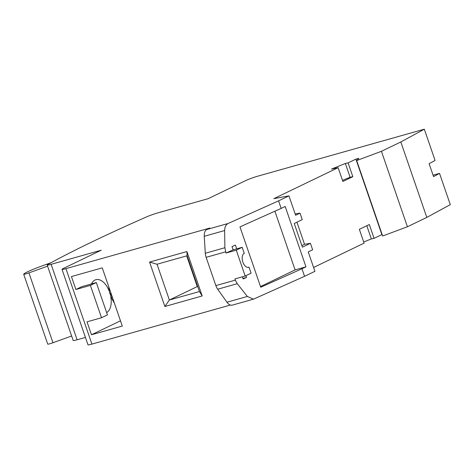 <?xml version="1.0" encoding="UTF-8"?>
<svg xmlns="http://www.w3.org/2000/svg" width="474" height="474" viewBox="0 0 474 474"><rect width="100%" height="100%" fill="white"/><g stroke="black" fill="none" stroke-linecap="round" stroke-linejoin="round"><path stroke-width="0.71" d="M51.322 262.578L42.601 265.724A25.163 2.056 -19 0 0 27.563 271.803A25.163 2.056 -19 0 0 23.7 274.274A4.574 0.373 -19 0 0 23.7 274.292A4.574 0.373 -19 0 0 28.92 272.888L47.584 266.151M109.156 290.906A17.384 9.871 74.2 0 0 95.89 279.701A17.384 9.871 74.2 0 0 94.972 280.051A17.384 9.871 74.2 0 0 91.446 283.926M400.826 141.963L426.807 217.412L407.415 226.756L381.434 151.301L400.826 141.963L424.319 129.195L257.945 176.132A9.148 0.747 -19 0 0 245.97 180.458L208.133 198.689L158.008 212.832A9.148 0.747 -19 0 0 146.946 216.737A561.216 45.883 -19 0 0 90.895 242.439A561.216 45.883 -19 0 0 47.904 264.456A9.148 0.747 -19 0 0 47.199 265.031A9.148 0.747 -19 0 0 51.121 264.332L101.246 250.189L63.409 268.42A9.148 0.747 -19 0 0 62.011 269.351A9.148 0.747 -19 0 0 65.933 268.651L209.828 228.053L206.842 229.493L228.089 223.497C225.861 224.664 224.712 227.01 224.652 230.542L224.872 247.724L226.009 253.045L236.265 250.154L242.178 247.304L244.258 253.341A7.323 4.159 74.2 0 0 242.735 261.719A7.323 4.159 74.2 0 0 248.619 267.289A7.323 4.159 74.2 0 0 249.004 267.14L248.21 267.366M342.483 180.339L350.102 177.258L352.834 176.684L342.874 181.483L338.128 167.683L331.474 169.082L345.356 163.459L348.088 162.884L355.891 159.128L358.788 158.31L356.673 160.556L381.434 151.301M301.861 245.573L304.533 244.282L310.411 243.334L312.639 249.804L308.236 251.925L314.914 271.324L304.551 276.318L301.956 268.776L305.973 266.838L285.188 206.474L281.171 208.412L278.57 200.863L228.089 223.497M278.57 200.863L288.933 195.875L273.836 198.659L338.128 167.683M382.139 234.506L374.069 238.339L369.317 224.54L359.357 229.339L364.109 243.138L313.587 267.478M381.872 234.577L355.891 159.128M352.834 176.684L348.088 162.884M304.533 244.282L296.925 222.182M310.411 243.334L302.418 247.185L294.253 223.473L302.246 219.622L300.018 213.152L295.154 213.94M245.935 275.655L246.545 277.438L243.138 278.967L242.392 276.81M236.265 250.154L245.171 276.022L251.084 273.178L249.004 267.14M288.933 195.875L295.616 215.273L300.018 213.152M87.026 321.828L91.482 334.768L122.292 326.071L102.248 267.863L71.438 276.561L75.893 289.496L90.392 285.401L101.525 317.74L87.026 321.828M164.857 306.494L149.571 262.081L186.904 251.552L202.197 295.96L164.857 306.494L169.366 300.018L199.447 291.534L187.129 255.747L157.042 264.231L169.366 300.018L197.267 286.574L186.697 255.865M65.933 268.651L91.915 344.106L230.358 305.043M108.718 286.663L109.701 293.365L110.792 293.471L112.089 297.239C110.904 297.684 110.839 297.648 111.888 297.133L111.994 297.079M112.089 297.239C110.904 297.684 110.839 297.648 111.888 297.133M424.319 129.195L435.085 160.455L429.118 163.696L433.574 176.63L439.534 173.389L433.082 175.208M439.534 173.389L450.3 204.649L426.807 217.412M51.121 264.332L77.102 339.781L85.45 337.429M91.672 283.47A17.384 9.871 -105.8 0 1 92.104 283.742M363.712 242.001L371.338 238.914L374.069 238.339M304.551 276.318L253.495 299.159L247.345 296.463L237.261 283.701L217.69 289.223L226.951 302.216L247.345 296.463M91.915 344.106A9.148 0.747 161 0 1 87.986 344.805L62.011 269.351M77.102 339.781A9.148 0.747 161 0 1 73.18 340.486L47.199 265.031M407.415 226.756L382.654 236.011L356.673 160.556M106.65 312.609A17.384 9.871 74.2 0 0 110.039 293.495M75.893 289.496L81.801 286.646L96.305 282.557L107.438 314.89L101.525 317.74M96.305 282.557L90.392 285.401M120.473 320.797L91.482 334.768M197.699 286.456L197.267 286.574M199.447 291.534L202.197 295.96M149.571 262.081L157.042 264.231M187.129 255.747L186.904 251.552M225.6 251.848L206.131 257.341L215.866 285.609L235.329 280.116L237.261 283.701M245.171 276.022L234.92 278.919L235.329 280.116M224.652 230.542L204.253 236.295L205.301 253.246L224.872 247.724M206.131 257.341A9.148 5.196 -105.8 0 1 205.301 253.246M204.253 236.295A9.148 5.196 -105.8 0 1 206.842 229.493M253.495 299.159L232.337 305.126A9.148 5.196 -105.8 0 1 226.951 302.216M217.69 289.223A9.148 5.196 -105.8 0 1 215.866 285.609M226.009 253.045L233.113 249.863L231.999 246.628L235.412 245.099L236.704 248.85M301.956 268.776L260.747 287.244L239.963 226.88L281.171 208.412M233.113 249.863L242.178 247.304M242.961 278.451L246.545 277.438M260.516 286.569L295.101 269.907L305.973 266.838M295.101 269.907L274.896 211.226M28.92 272.888L52.97 342.738L71.639 335.995M52.97 342.738A4.574 0.373 161 0 1 47.75 344.142A4.574 0.373 161 0 1 47.75 344.124L23.712 274.31L47.75 344.142M366.805 225.754L371.338 238.914M350.102 177.258L345.356 163.459M114.412 303.2L111.141 297.548"/></g></svg>
